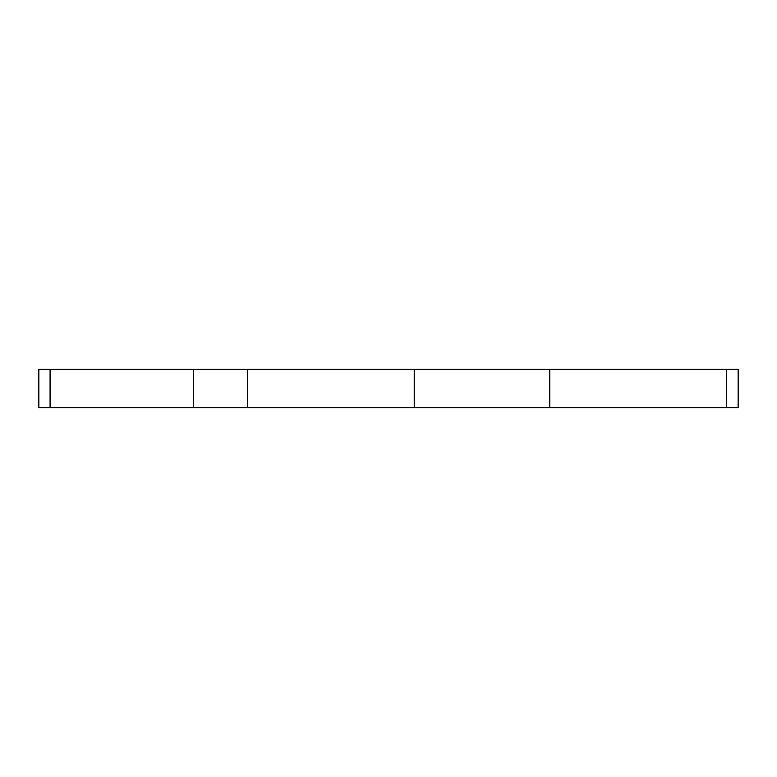 <?xml version="1.0" encoding="UTF-8"?>
<svg xmlns="http://www.w3.org/2000/svg" width="777" height="777" viewBox="0 0 777 777"><rect width="100%" height="100%" fill="white"/><g stroke="black" fill="none" stroke-linecap="round" stroke-linejoin="round"><path stroke-width="1.17" d="M50.087 407.672L738.15 407.672L738.15 369.328L38.85 369.328L38.85 407.672L50.087 407.672L50.087 369.328M193.298 407.672L193.298 369.328M247.542 407.672L247.542 369.328M414.219 407.672L414.219 369.328M549.805 407.672L549.805 369.328M726.641 407.672L726.641 369.328"/></g></svg>
